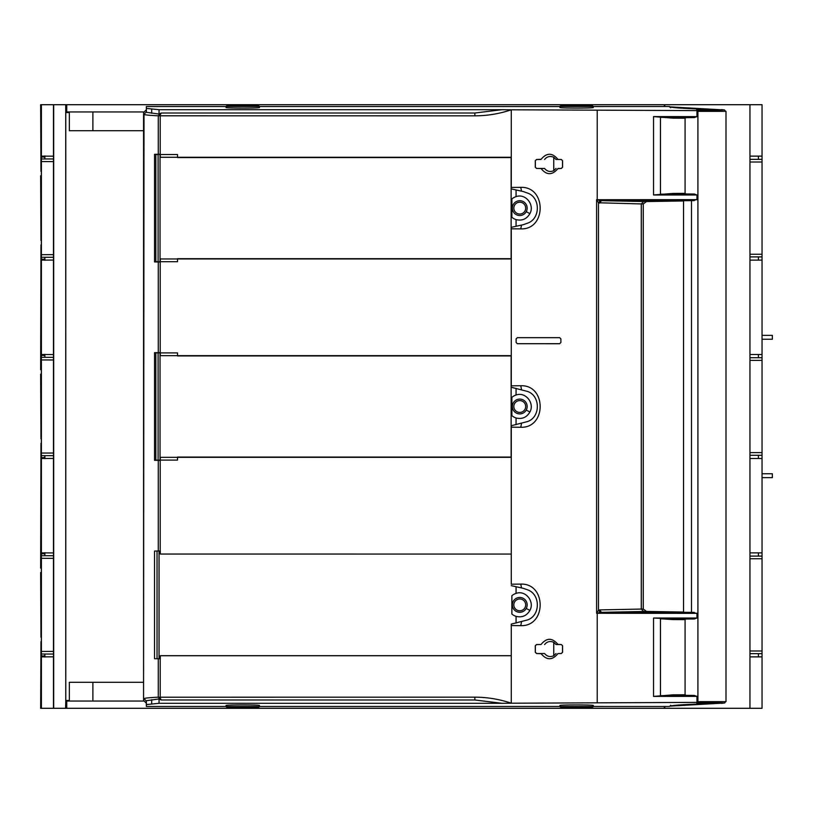 <?xml version="1.0" encoding="UTF-8"?>
<svg xmlns="http://www.w3.org/2000/svg" width="813" height="813" viewBox="0 0 813 813"><rect width="100%" height="100%" fill="white"/><g stroke="black" fill="none" stroke-linecap="round" stroke-linejoin="round"><path stroke-width="1.22" d="M711.782 702.889L697.391 702.889M704.586 702.127L704.586 703.336L710.552 703.245L710.338 702.005L710.552 703.245L710.999 701.954M704.586 703.336L698.621 703.245L698.834 702.005L698.621 703.245L698.174 701.954M704.586 701.649L704.586 702.361L724.22 703.042L670.288 706.111L670.715 705.349M709.515 703.692L709.515 703.692C683.672 704.404 670.339 705.328 669.505 706.477L670.715 705.267M669.028 706.487L593.297 706.477M474.863 699.983L161.208 699.983L159.521 699.322L158.515 697.208L474.863 697.168L474.863 699.983L501.946 703.306L159.043 703.306L146.35 704.586L146.35 706.477L226.065 706.477M259.449 706.477L559.913 706.477M501.946 703.306L511.286 703.215L511.286 625.553L520.767 625.644C546.621 626.65 546.621 583.104 520.767 584.11L511.286 584.212L511.286 427.171L520.767 427.262C546.621 428.268 546.621 384.732 520.767 385.738L511.286 385.829L511.286 228.788L520.767 228.89C546.621 229.896 546.621 186.35 520.767 187.356L511.286 187.447L511.286 109.785L702.879 110.639L697.544 111.351M697.544 701.649L702.879 702.361L511.286 703.215C499.477 699.21 487.333 697.198 474.863 697.168M226.065 705.491C225.018 704.739 260.485 704.739 259.449 705.491L259.449 706.558L226.065 706.558L226.065 705.491M712.34 703.123L710.999 703.143M696.832 703.113L698.174 703.143M559.913 705.491C558.877 704.739 594.344 704.739 593.297 705.491L593.297 706.558L559.913 706.558L559.913 705.491M721.639 703.377L724.769 702.91L725.399 701.832L724.647 701.649L713.844 701.649M146.35 703.215L143.566 700.43L144.003 114.318L146.35 111.97M146.35 109.785L143.566 112.57L143.566 700.43M146.35 108.414L146.35 112.296L159.043 114.054L161.208 113.017L474.863 113.017L501.946 109.694L159.043 109.694L146.35 108.414L146.35 106.523L226.065 106.523M259.449 106.523L559.913 106.523M593.297 106.523L669.028 106.513L670.715 107.733M146.35 704.586L146.35 700.704L159.043 698.946L159.043 703.306M151.685 703.784L151.685 699.698M597.27 613.276L596.59 613.287L597.291 613.114M597.27 199.724L596.59 199.713L598.48 202.772L600.207 200.648L597.22 199.713L597.22 110.375M516.123 342.507L517.353 343.706L516.123 342.507L516.123 338.889L517.332 337.669L559.679 337.669L560.889 338.879L559.679 337.669M560.889 342.517L560.889 338.879L560.868 342.507L559.659 343.706L560.868 342.507M517.332 343.716L559.679 343.726M562.566 645.725L561.285 644.526L557.891 644.353C552.19 637.595 546.57 637.656 541.021 644.526L536.61 644.526L535.289 645.725L535.289 652.331L536.61 653.53L541.112 653.703C546.793 660.461 552.413 660.41 557.982 653.54L561.285 653.54L562.566 652.331L562.566 645.725L561.285 644.526M557.982 168.474L561.285 168.474L562.566 167.275L562.566 160.669L561.285 159.46L557.982 159.46C552.413 152.59 546.793 152.539 541.112 159.297L536.61 159.47L535.289 160.669L535.289 167.275L536.61 168.474L541.021 168.474C546.57 175.344 552.19 175.405 557.891 168.647L561.285 168.474M597.291 199.886L596.59 199.713L596.59 613.287L598.48 610.228L598.48 202.772L641.274 203.931L641.274 609.069L643.662 611.488L600.207 612.352L597.22 613.287L696.965 613.348L691.497 612.372L691.497 200.628L696.965 199.652L696.965 194.978L694.272 194.012L686.04 193.961L685.074 193.362L685.074 118.22L686.02 117.631L694.272 117.59L696.965 116.625L696.965 111.351L725.999 111.351L725.999 701.649L696.965 701.649L696.965 696.375L694.272 695.41L686.02 695.369L685.074 694.78L685.074 619.638L686.04 619.039L694.272 618.988L672.402 618.988L653.54 618.022L672.402 618.988M597.22 702.625L597.22 613.287M696.965 613.348L696.965 618.022L653.54 618.022L653.54 696.416L673.083 694.83L673.154 695.43L653.54 696.416L696.965 696.375M501.946 109.694L511.286 109.785C499.477 113.79 487.333 115.802 474.863 115.832L158.271 115.802C149.013 115.365 144.257 114.867 144.003 114.318L143.566 112.57M704.586 111.351L704.586 110.639L724.22 109.958L670.288 106.889L670.715 107.651M709.515 109.308L709.515 109.308C683.672 108.596 670.339 107.672 669.505 106.523M696.832 109.887L697.391 110.111M696.832 109.877L698.174 109.857L698.174 111.046M711.782 110.111L710.349 109.816L710.338 110.995L710.552 109.755L698.621 109.755L698.834 110.995L698.824 109.816L698.174 109.857M696.65 110.04L712.534 109.877M559.913 107.509C558.877 108.261 594.344 108.261 593.297 107.509L593.297 106.442L559.913 106.442L559.913 107.509M226.065 107.509C225.018 108.261 260.485 108.261 259.449 107.509L259.449 106.442L226.065 106.442L226.065 107.509M158.515 697.208L158.271 697.198C149.013 697.635 144.257 698.133 144.003 698.682L146.35 701.03M527.495 589.811L523.44 588.358L527.495 589.811C540.615 594.14 540.604 615.614 527.495 619.943L511.275 624.11L511.286 655.725L160.303 655.725L160.303 658.764L154.541 658.703L154.541 551.051L160.273 551.021L160.303 554.029L160.303 550.99L154.541 551.051M177.508 157.305L511.286 157.275L160.303 157.275L160.303 154.236L154.541 154.297L160.273 154.541M511.265 157.305L511.286 187.447M521.519 191.167L511.275 188.89L523.44 191.604L521.519 191.167L520.767 187.356M527.495 193.057L523.44 191.604L527.495 193.057C540.615 197.386 540.604 218.86 527.495 223.189L523.44 224.642L527.495 223.189M154.541 154.297L154.541 261.949L160.303 262.01L160.303 258.971L511.286 258.971L511.265 227.345L523.44 224.642L511.265 227.345L511.286 228.788M177.508 355.677L511.286 355.657L160.303 355.657L160.303 352.618L154.541 352.669L160.273 352.913M511.265 355.677L511.286 385.829M527.495 421.561L511.265 425.727L527.495 421.561C540.604 417.232 540.615 395.768 527.495 391.439L511.275 387.262M511.275 425.738L511.286 427.171M511.265 425.727L511.286 457.343L160.303 457.343L160.303 460.382L154.541 460.331L154.541 352.669M160.273 554.06L511.265 554.06L160.303 554.029M511.265 554.06L511.286 584.212M521.519 587.931L511.265 585.655L523.44 588.358L521.519 587.931L520.767 584.11M511.286 625.553L511.275 624.11L527.495 619.943M559.659 337.68L517.353 337.68L516.133 338.899L516.133 342.497M517.353 343.706L559.659 343.706M562.505 645.756L562.505 652.3L561.285 653.54M557.982 653.54L561.224 653.51M556.051 653.51L553.744 655.756C550.086 657.27 547.037 656.528 544.578 653.51L541.021 653.54M544.578 653.51L536.61 653.53M536.61 644.526L535.35 645.756L535.35 652.3L536.671 653.5M536.671 644.557L541.021 644.526M544.578 644.546C547.037 641.538 550.086 640.786 553.744 642.3L556.051 644.546L557.982 644.526M556.051 644.546L561.224 644.557M556.051 168.454L553.744 170.7C550.086 172.214 547.037 171.462 544.578 168.454L541.021 168.474M544.578 168.454L536.61 168.474M536.61 159.47L535.35 160.7L535.35 167.244L536.671 168.443M536.671 159.5L541.021 159.46M544.578 159.49C547.037 156.472 550.086 155.73 553.744 157.244L556.051 159.49L557.982 159.46M556.051 159.49L561.285 159.46M561.224 168.443L562.505 167.244L562.505 160.7L561.224 159.49M600.207 612.352L598.48 610.228L599.638 609.902L641.274 609.069M696.965 618.022L694.272 618.988M227.061 707.086L258.443 707.086L227.061 707.086A1.209 1.209 0 0 1 226.065 706.558M258.443 707.086A1.209 1.209 0 0 0 259.449 706.558M560.919 707.086L592.301 707.086L560.919 707.086A1.209 1.209 0 0 1 559.913 706.558M592.301 707.086A1.209 1.209 0 0 0 593.297 706.558M696.965 194.978L653.54 194.978L686.04 193.961M685.074 193.362L673.083 193.413L653.54 194.978L653.54 116.584L696.965 116.625M597.22 199.713L696.965 199.652M725.399 111.351L713.844 111.351M151.685 113.302L151.685 109.216M159.043 114.054L159.043 109.694M704.586 109.664L704.586 110.873L704.586 109.664M159.521 113.678L158.515 115.792M160.303 655.725L160.303 658.764M154.541 658.703L160.273 658.733M160.273 655.695L511.265 655.695M160.273 261.705L159.043 261.705M177.508 258.941L511.265 258.941M516.062 226.278L516.062 219.612A12.073 12.073 0 0 1 511.875 217.264L511.875 198.982A12.073 12.073 0 0 1 516.062 196.634L516.062 189.968M516.062 219.612L516.164 219.642A12.063 12.063 0 0 1 511.875 217.254L511.875 217.264M526.255 211.675A7.398 7.398 0 0 1 516.204 214.622A7.398 7.398 0 0 1 513.257 204.571A7.398 7.398 0 0 1 523.308 201.624A7.398 7.398 0 0 1 526.255 211.675L529.883 213.656C526.753 219.002 522.18 221.004 516.164 219.642M529.883 213.656C534.863 205.018 525.726 193.179 516.164 196.604L516.062 196.634M154.541 261.949L159.043 261.979M511.286 387.273L527.495 391.439M160.273 460.087L159.043 460.087M177.508 457.323L511.265 457.323M516.062 424.66L516.062 417.984A12.073 12.073 0 0 1 511.875 415.636L511.875 397.364A12.073 12.073 0 0 1 516.062 395.016L516.062 388.34M516.062 417.984L516.164 418.024A12.063 12.063 0 0 1 511.875 415.636L511.875 415.636M526.255 410.047A7.398 7.398 0 0 1 516.204 412.994A7.398 7.398 0 0 1 513.257 402.953A7.398 7.398 0 0 1 523.308 400.006A7.398 7.398 0 0 1 526.255 410.047L529.883 412.028C526.753 417.384 522.18 419.376 516.164 418.014M529.883 412.028C534.863 403.4 525.726 391.551 516.164 394.986L516.062 395.016M154.541 460.331L159.043 460.361M159.043 658.733L159.043 551.021M516.062 623.032L516.062 616.366A12.073 12.073 0 0 1 511.875 614.018L511.875 595.736A12.073 12.073 0 0 1 516.062 593.388L516.062 586.722M516.062 616.366L516.164 616.396A12.063 12.063 0 0 1 511.875 614.018L511.875 595.736A12.063 12.063 0 0 1 516.164 593.358C525.726 589.933 534.863 601.772 529.883 610.411C526.753 615.756 522.18 617.758 516.164 616.396M599.638 203.098L601.427 200.679L600.207 200.648M553.744 655.756L553.744 642.3M553.744 170.7L553.744 157.244M643.246 609.039L643.246 203.961L641.294 203.931L641.294 609.069L643.246 609.039L646.487 611.447L683.54 612.047M691.497 200.628L683.54 200.73L683.54 612.27L691.497 612.372M601.427 612.321L599.638 609.902M660.898 695.643L672.605 695.44M673.154 695.43L686.02 695.369M685.074 619.638L673.083 619.587L673.154 618.988L686.04 619.039M660.888 618.795L673.083 619.587M685.074 694.78L673.083 694.83M643.246 203.961L646.487 201.553L683.54 200.953M673.083 193.413L673.154 194.012M685.074 118.22L673.083 118.17L673.154 117.57L686.02 117.631M673.154 117.57L653.54 116.584L673.083 118.17M229.53 707.086L255.973 707.086L229.53 707.086M592.301 105.914L560.919 105.914L592.301 105.914A1.209 1.209 0 0 1 593.297 106.442M560.919 105.914A1.209 1.209 0 0 0 559.913 106.442M258.443 105.914L227.061 105.914L258.443 105.914A1.209 1.209 0 0 1 259.449 106.442M227.061 105.914A1.209 1.209 0 0 0 226.065 106.442M157.041 658.703L157.041 551.051M511.875 614.018L511.875 595.736M641.274 203.931L643.662 201.512L641.294 203.931M641.294 609.069L643.662 611.488M601.427 200.679L643.662 201.512M660.888 194.205L672.402 194.012M660.898 117.357L672.605 117.56M255.973 105.914L229.53 105.914L255.973 105.914M664.79 106.513L664.79 104.704L762.045 104.704L762.045 650.989L749.952 650.989M758.417 552.881L758.417 556.102M762.045 650.989L762.045 656.874L749.952 656.874M758.417 653.652L758.417 656.874M762.045 558.765L749.952 558.765M749.952 556.102L762.045 556.102M749.952 653.652L762.045 653.652M758.417 156.126L758.417 159.348M758.417 256.898L758.417 260.119M762.045 162.011L749.952 162.011M762.045 254.235L749.952 254.235M749.952 159.348L762.045 159.348M749.952 256.898L762.045 256.898M758.417 354.509L758.417 357.72M758.417 455.28L758.417 458.491M762.045 360.393L749.952 360.393M762.045 452.607L749.952 452.607M749.952 357.72L762.045 357.72M749.952 455.28L762.045 455.28M762.045 335.373L772.35 335.373L772.35 339.245L762.045 339.245M664.79 706.487L664.79 708.296L762.045 708.296L762.045 656.874M749.952 104.704L749.952 708.296M762.045 477.627L772.35 477.627L772.35 473.755L762.045 473.755M762.045 458.491L749.952 458.491M762.045 552.881L749.952 552.881M762.045 354.509L749.952 354.509M762.045 260.119L749.952 260.119M762.045 156.126L749.952 156.126M143.566 682.29L69.349 682.29L69.349 700.44L65.792 700.44L65.782 112.56L69.349 112.56L69.349 130.71L143.566 130.71M65.792 700.44L65.579 708.306M65.579 708.296L53.699 708.296L53.699 104.704L65.721 104.694L65.751 700.44M53.597 408.919L53.485 458.441L41.392 458.491L40.996 473.512L40.975 443.268L41.351 457.587L44.847 457.587L44.847 455.666M44.461 458.481L44.461 457.587M40.975 443.268L40.65 568.114L41.372 568.114L41.351 553.795L44.847 553.795L44.847 555.716M40.975 568.114L41.27 539.558M53.597 602.463L53.485 552.931L41.392 552.891L40.996 539.558M53.597 607.301L53.485 656.823L41.392 656.863L40.996 671.894L40.975 641.65L41.351 655.959L44.847 655.959L44.847 654.038M53.577 607.301L53.485 651.396L41.392 651.447L41.372 654.038L53.495 654.038M53.577 602.463L53.485 558.358L41.392 558.307L41.372 555.716L41.372 654.038M41.372 555.716L53.495 555.716M53.607 568.592L53.607 556.488C53.617 552.708 53.628 552.708 53.638 556.488L53.638 568.592C53.628 572.372 53.617 572.372 53.607 568.592L53.638 568.592C53.628 572.372 53.617 572.372 53.607 568.592M53.607 556.488C53.617 552.708 53.628 552.708 53.638 556.488L53.607 556.488M53.638 653.266C53.628 657.046 53.617 657.046 53.607 653.266L53.607 641.162C53.617 637.382 53.628 637.382 53.638 641.162L53.638 653.266C53.628 657.046 53.617 657.046 53.607 653.266M53.607 641.162C53.617 637.382 53.628 637.382 53.638 641.162L53.607 641.162M53.597 210.537L53.485 260.069L41.392 260.109L40.996 275.14L40.975 244.886L41.351 259.205L44.847 259.205L44.847 257.284M44.461 260.099L44.461 259.205M40.975 244.886L40.65 369.732L41.372 369.732L41.351 355.413L44.847 355.413L44.847 357.334M40.975 369.732L41.27 341.175M53.597 404.081L53.485 354.559L41.392 354.509L40.996 341.175M53.577 408.919L53.485 453.024L41.392 453.065L41.372 455.666L53.495 455.666M53.577 404.081L53.485 359.976L41.392 359.935L41.372 357.334L41.372 455.666M41.372 357.334L53.495 357.334M53.607 370.21L53.607 358.116C53.617 354.336 53.628 354.336 53.638 358.116L53.638 370.21C53.628 373.99 53.617 373.99 53.607 370.21L53.638 370.21C53.628 373.99 53.617 373.99 53.607 370.21M53.607 358.116C53.617 354.336 53.628 354.336 53.638 358.116L53.607 358.116M53.638 454.884C53.628 458.664 53.617 458.664 53.607 454.884L53.607 442.79C53.617 439.01 53.628 439.01 53.638 442.79L53.638 454.884C53.628 458.664 53.617 458.664 53.607 454.884M53.607 442.79C53.617 439.01 53.628 439.01 53.638 442.79L53.607 442.79M53.577 210.537L53.485 254.642L41.392 254.693L41.372 257.284L53.495 257.284M53.577 205.699L53.485 161.604L41.392 161.553L41.372 158.962L41.372 257.284M41.372 158.962L53.495 158.962M53.597 205.699L53.485 156.177L41.392 156.137L40.996 141.106L40.975 171.35L41.351 157.041L44.847 157.041L44.847 158.962M53.607 171.838L53.607 159.734C53.617 155.954 53.628 155.954 53.638 159.734L53.638 171.838C53.628 175.618 53.617 175.618 53.607 171.838L53.638 171.838C53.628 175.618 53.617 175.618 53.607 171.838M53.607 159.734C53.617 155.954 53.628 155.954 53.638 159.734L53.607 159.734M53.638 256.512C53.628 260.292 53.617 260.292 53.607 256.512L53.607 244.408C53.617 240.628 53.628 240.628 53.638 244.408L53.638 256.512C53.628 260.292 53.617 260.292 53.607 256.512M53.607 244.408C53.617 240.628 53.628 240.628 53.638 244.408L53.607 244.408M41.392 552.891L41.392 458.491M53.485 552.931L53.485 458.441M44.461 656.853L44.461 655.959M41.392 651.447L41.392 558.307M53.485 651.396L53.485 558.358M41.392 354.509L41.392 260.109M53.485 354.559L53.485 260.069M53.485 453.024L53.485 359.976M41.392 453.065L41.392 359.935M41.392 254.693L41.392 161.553M53.485 254.642L53.485 161.604M40.975 641.65L40.65 708.296L41.392 708.296L41.392 656.863M53.699 104.704L40.65 104.704L40.975 171.35M53.699 708.296L41.392 708.296M53.485 656.823L53.485 708.296M53.485 156.177L53.485 104.704M41.392 156.137L41.392 104.704M40.985 568.114L40.985 542.169L41.351 553.795M44.837 552.708L44.837 553.795M41.26 572.525L41.26 612.25M40.965 637.24L40.65 572.525L40.965 637.24L41.117 572.525L41.229 612.25M40.985 637.24L41.117 572.525M40.985 641.65L40.985 667.585L41.351 655.959M44.837 657.046L44.837 655.959M40.914 572.819L40.914 573.907L40.752 572.819M40.985 171.35L40.985 145.415L41.351 157.041M44.837 155.954L44.837 157.041M41.26 175.76L41.26 215.496M40.965 240.475L40.65 175.76L40.965 240.475L41.117 175.76L41.229 215.496M40.985 240.475L41.117 175.76M44.837 260.292L44.837 259.205M40.985 244.886L40.985 270.831L41.351 259.205M40.914 176.065L40.914 177.153L40.752 176.065M40.985 369.732L40.985 343.797L41.351 355.413M44.837 354.326L44.837 355.413M41.26 374.143L41.26 413.878M40.965 438.857L40.65 374.143L40.965 438.857L41.117 374.143L41.229 413.878M40.985 438.857L41.117 374.143M40.985 443.268L40.985 469.203L41.351 457.587M44.837 458.674L44.837 457.587M40.914 374.437L40.914 375.525L40.752 374.437M664.79 104.704L66.757 104.704L66.757 111.96L144.186 111.96M66.757 111.96L65.721 111.96M144.186 701.04L65.721 701.04M66.757 701.04L66.757 708.296L664.79 708.296M66.757 708.296L65.721 708.296M66.757 104.704L65.721 104.704M65.314 104.704L57.073 104.704M664.302 104.704L664.302 106.513M66.757 108.932L65.721 108.932M68.688 111.96L68.688 112.56M92.885 111.96L92.885 130.71M664.302 706.487L664.302 708.296M66.757 704.068L65.721 704.068M68.688 700.44L68.688 701.04M92.885 682.29L92.885 701.04M158.098 352.913L177.508 352.913L177.508 355.942L511.123 355.942L511.123 457.058L177.508 457.058L177.508 460.087L155.842 460.087L155.842 352.913L158.098 352.913L158.098 460.087M158.098 154.541L177.508 154.541L177.508 157.559L511.123 157.559L511.123 258.686L177.508 258.686L177.508 261.705L155.842 261.705L155.842 154.541L158.098 154.541L158.098 261.705M696.721 702.94L702.402 702.747M704.586 702.361L702.879 702.361M704.586 110.639L702.879 110.639M702.402 110.253L696.639 109.877M159.846 697.188L161.208 699.983M160.212 697.168L160.212 658.764M160.212 154.236L160.212 115.832M521.519 225.069L520.767 228.89M160.212 352.618L160.212 262.01M520.767 385.738L521.519 389.549M521.519 423.451L520.767 427.262M160.212 550.99L160.212 460.382M521.519 621.833L520.767 625.644M601.102 612.321L694.241 612.382M672.697 695.43L694.272 695.41M660.461 695.633L660.461 618.795M697.91 701.649L697.91 111.351M474.863 113.017L474.863 115.832M710.999 109.857L710.999 111.046M158.271 551.001L158.271 460.382M158.271 352.618L158.271 261.999M158.271 154.246L158.271 115.802M158.271 697.198L158.271 658.754M161.208 113.017L159.846 115.812M601.102 200.679L694.241 200.618M643.611 611.498L646.487 611.447M646.487 201.553L643.611 201.502M694.272 194.012L672.778 194.012M660.461 194.205L660.461 117.367M672.697 117.57L694.272 117.59M511.875 198.982L511.875 198.982A12.063 12.063 0 0 1 516.164 196.604M511.875 397.364L511.875 397.364A12.063 12.063 0 0 1 516.164 394.976M526.255 608.429A7.398 7.398 0 0 1 516.204 611.376A7.398 7.398 0 0 1 513.257 601.325A7.398 7.398 0 0 1 523.308 598.378A7.398 7.398 0 0 1 526.255 608.429L529.883 610.411M524.954 210.963A5.915 5.915 0 0 1 516.916 213.311A5.915 5.915 0 0 1 514.568 205.283A5.915 5.915 0 0 1 522.596 202.925A5.915 5.915 0 0 1 524.954 210.963M524.954 409.335A5.915 5.915 0 0 1 516.916 411.693A5.915 5.915 0 0 1 514.568 403.665A5.915 5.915 0 0 1 522.596 401.307A5.915 5.915 0 0 1 524.954 409.335M524.954 607.718A5.915 5.915 0 0 1 516.916 610.075A5.915 5.915 0 0 1 514.568 602.037A5.915 5.915 0 0 1 522.596 599.689A5.915 5.915 0 0 1 524.954 607.718M160.029 352.913L160.029 460.087M160.029 154.541L160.029 261.705M706.761 702.757L712.452 702.94M725.399 111.168L724.515 109.968L721.639 109.623M706.761 110.243L712.452 110.06"/></g></svg>
